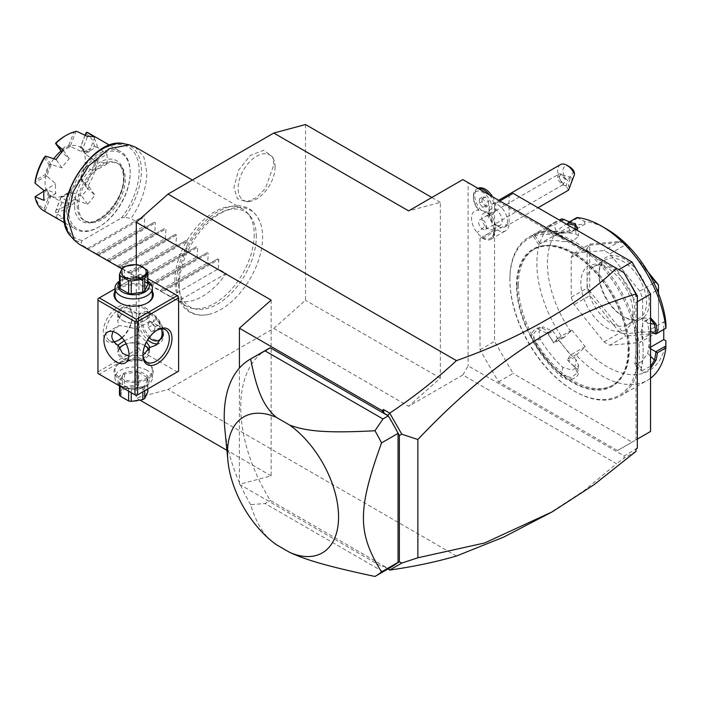 <?xml version="1.0" encoding="UTF-8"?>
<svg xmlns="http://www.w3.org/2000/svg" width="701" height="701" viewBox="0 0 701 701"><rect width="100%" height="100%" fill="white"/><g stroke="black" fill="none" stroke-linecap="round" stroke-linejoin="round"><path stroke-width="0.53" stroke-dasharray="3.5 2.63" d="M305.513 124.541L305.513 300.3L273.784 328.436L168.021 389.493L136.292 397.993L136.292 264.663M179.176 285.36A59.015 34.069 -60 0 1 214.664 217.231A59.015 34.069 -60 0 1 260.763 224.005A59.015 34.069 -60 0 1 262.63 237.175A59.015 34.069 -60 0 1 208.565 314.425A59.015 34.069 -60 0 1 179.176 285.36M273.986 164.516L272.671 157.024L263.76 150.251L250.301 155.447L238.55 170.194L233.915 187.649L237.446 198.725L246.805 201.827L256.338 197.682L265.32 188.578L273.986 164.516M637.332 448.254L624.232 455.965L468.11 365.834L462.826 374.991L616.529 463.729L583.802 490.884L546.298 515.27M462.826 374.991L408.622 406.282L440.351 378.146L440.351 202.387L408.622 210.896M273.784 328.436L408.622 406.282M456.456 556.016L168.021 389.493M624.232 455.965L623.89 458.288L616.529 463.729M636.009 296.383L636.009 293.184M624.232 272.785L468.11 182.654L468.11 365.834M617.502 270.428L498.516 201.73L494.555 204.026L494.555 231.496A16.824 9.718 60 0 1 491.068 239.199A16.824 9.718 60 0 1 482.656 238.366L481.333 237.604L480.01 238.366L480.01 349.808L498.516 381.861L617.502 450.55L636.009 439.869L636.009 302.481L617.502 270.428L618.817 269.657M473.403 197.612A13.091 7.553 -120 0 1 481.289 191.592A13.091 7.553 -120 0 1 491.506 204.929A13.091 7.553 -120 0 1 486.652 214.9A15.79 9.113 60 0 1 488.238 216.688A15.79 9.113 60 0 1 492.339 236.64A15.79 9.113 60 0 1 477.074 232.574A15.79 9.113 60 0 1 471.493 218.169A15.79 9.113 60 0 1 477.092 210.247A15.79 9.113 60 0 1 478.66 210.291A13.091 7.553 -120 0 1 473.403 197.612L473.403 196.087A14.958 8.631 60 0 1 476.496 189.235A14.958 8.631 60 0 1 478.406 188.595M636.009 449.017L636.009 448.561M636.009 449.166L636.009 451.356M271.138 300.089L271.138 475.848L239.409 484.347L382.185 566.776L384.008 566.303L388.266 568.546L374.956 576.459M239.409 484.347L239.409 368.078M266.678 349.703A125.26 72.317 -120 0 0 270.349 500.47L387.951 568.371L397.344 562.947M384.008 566.303L387.898 568.993M382.185 566.776L383.465 566.434M271.138 475.848L226.905 450.305M140.41 400.367L136.292 397.993M636.009 451.286L623.89 458.288M397.686 562.754L398.194 562.614M388.266 568.546A125.26 72.317 -120 0 0 391.938 566.662M382.974 571.604L265.057 503.52L270.349 500.47M276.343 544.677C265.241 537.772 256.671 524.444 250.625 504.676L265.057 503.52M250.625 504.676A125.26 72.317 60 0 1 224.837 428.959M397.344 431.982L387.951 415.719M99.279 374.229L97.956 373.467L97.956 298.67L138.938 275.002L138.938 348.274L140.261 350.57L177.274 371.942L136.292 395.601L99.279 374.229L140.261 350.57M147.841 278.621L140.261 274.24L138.938 275.002M462.826 179.596L468.11 182.654M440.351 202.387L431.851 197.48M440.351 378.146L305.513 300.3M97.956 371.942L138.938 348.274M121.904 337.584A20.566 11.873 120 0 0 132.331 315.459A20.566 11.873 120 0 0 117.786 307.064A20.566 11.873 120 0 0 103.249 332.248A20.566 11.873 120 0 0 117.786 340.642A20.566 11.873 120 0 0 118.469 340.239M122.079 337.777A18.699 10.795 120 0 0 132.331 316.983L132.331 315.459L132.331 316.983A18.699 10.795 120 0 0 128.458 308.422A18.699 10.795 120 0 0 114.053 313.435A18.699 10.795 120 0 0 105.886 332.248A18.699 10.795 120 0 0 109.759 340.809A18.699 10.795 120 0 0 113.974 341.65M114.955 288.856L140.261 274.24M114.955 291.397A19.628 11.33 180 0 1 147.534 286.832A19.628 11.33 180 0 1 152.345 291.397M147.534 363.162A19.628 11.33 0 0 0 119.775 363.162A19.628 11.33 0 0 0 119.775 379.188A19.628 11.33 0 0 0 147.534 379.188A19.628 11.33 0 0 0 147.534 363.162L146.868 362.776A18.699 10.795 0 0 0 120.432 362.776A18.699 10.795 0 0 0 114.955 370.408A18.699 10.795 0 0 0 120.432 378.041A18.699 10.795 0 0 0 140.805 380.38A18.699 10.795 0 0 0 152.345 370.408A18.699 10.795 0 0 0 146.868 362.776L147.534 363.162M143.022 355.556L136.16 355.302L128.958 356.204M124.314 340.721L138.509 334.272L138.509 314.285L136.765 313.224L123.306 310.815L117.759 320.813L118.522 325.825L122.412 325.737L136.16 328.839L136.958 350.185C137.116 355.573 136.853 357.282 136.16 355.302L136.704 356.336L125.348 362.899M148.901 349.519A15.895 9.174 180 0 1 149.541 352.095A15.895 9.174 180 0 1 139.736 360.568A15.895 9.174 180 0 1 122.412 358.579A15.895 9.174 180 0 1 117.759 352.095A15.895 9.174 180 0 1 119.24 348.222M138.509 334.272L146.544 341.93M144.862 345.611A14.958 8.631 0 0 0 144.231 345.225L144.87 345.593A15.895 9.174 180 0 0 122.412 345.602M119.415 348.677A14.958 8.631 0 0 0 123.078 357.44A14.958 8.631 0 0 0 140.034 359.14A14.958 8.631 0 0 0 148.542 350.5M144.87 345.593L144.231 345.225A14.958 8.631 0 0 0 126.145 343.858M118.522 345.812L117.768 345.286M107.586 332.134L118.635 325.755L112.87 331.538M144.888 307.441A15.895 9.174 180 0 1 149.541 313.934A15.895 9.174 180 0 1 144.888 320.418A15.895 9.174 180 0 1 122.412 320.418L122.412 320.418A15.895 9.174 180 0 1 117.759 313.934A15.895 9.174 180 0 1 127.573 305.452A15.895 9.174 180 0 1 144.888 307.441M136.16 328.839C143.442 325.238 147.832 322.697 149.339 321.233L149.541 319.262L144.888 312.769L138.509 314.285L141.961 312.287A17.762 10.252 -120 0 0 138.281 320.418A17.762 10.252 60 0 0 147.709 339.906M123.078 320.804L122.412 320.418L123.078 320.804A14.958 8.631 180 0 1 123.078 308.589A14.958 8.631 180 0 1 144.231 308.589A14.958 8.631 180 0 1 144.231 320.804A14.958 8.631 180 0 1 123.078 320.804M149.339 321.233L155.35 323.95L161.256 328.953M156.288 345.032L159.714 343.052A17.762 10.252 60 0 0 163.394 334.92A17.762 10.252 -120 0 0 150.838 313.172A17.762 10.252 -120 0 0 141.961 312.287M142.925 354.355A18.699 10.795 -60 0 1 142.908 353.619L142.908 355.144L142.908 353.619A18.699 10.795 -60 0 1 156.121 330.723A18.699 10.795 -60 0 1 156.77 330.364M159.714 343.052A17.762 10.252 60 0 1 158.435 343.604M163.333 333.904A14.958 8.631 -120 0 0 163.394 332.633A14.958 8.631 -120 0 0 152.818 314.311A14.958 8.631 -120 0 0 145.344 313.575A14.958 8.631 -120 0 0 142.242 320.418A14.958 8.631 -120 0 0 148.77 335.472A14.958 8.631 -120 0 0 160.301 339.477M163.394 334.92L163.394 332.633M145.344 313.575L144.02 314.337A14.958 8.631 60 0 0 140.919 321.181A14.958 8.631 -120 0 0 149.111 337.803M144.02 314.337A14.958 8.631 60 0 1 161.572 329.4M154.807 331.398L154.807 326.99L151.495 322.881L148.191 323.179L148.191 327.586L151.495 331.696L154.807 331.398L160.091 328.348L160.091 323.941L156.787 319.831L153.484 320.12L153.484 324.528L156.787 328.638L160.091 328.348M154.807 326.99L160.091 323.941M151.495 331.696L156.787 328.638M148.191 327.586L153.484 324.528M148.191 323.179L153.484 320.12M151.495 322.881L156.787 319.831M146.868 370.259A18.699 10.795 0 0 0 126.495 367.92A18.699 10.795 0 0 0 114.955 377.892A18.699 10.795 0 0 0 120.432 385.524L120.432 385.524A18.699 10.795 0 0 0 146.868 385.524A18.699 10.795 0 0 0 152.345 377.892A18.699 10.795 0 0 0 146.868 370.259M120.432 385.524L122.544 386.742A15.702 9.069 0 0 0 144.756 386.742A15.702 9.069 0 0 0 144.756 373.922A15.702 9.069 0 0 0 122.544 373.922A15.702 9.069 0 0 0 122.544 386.742L120.432 385.524M138.667 372.546A14.397 8.316 180 0 0 136.055 372.143L124.471 373.931A14.397 8.316 0 0 0 122.561 375.035L119.459 381.721A14.397 8.316 0 0 0 120.16 383.228L128.642 388.126A14.397 8.316 0 0 0 131.245 388.529L142.829 386.733A14.397 8.316 0 0 0 144.739 385.638L147.841 378.943A14.397 8.316 180 0 0 147.149 377.436L138.667 372.546L138.667 385.401L147.149 390.299A14.397 8.316 180 0 1 147.841 391.798M147.149 377.436L147.149 390.299M136.055 372.143L136.055 384.998A14.397 8.316 180 0 1 138.667 385.401M124.471 373.931L124.471 386.786L136.055 384.998M122.561 375.035L122.561 387.89A14.397 8.316 180 0 1 123.472 387.311A14.397 8.316 180 0 1 124.471 386.786M119.459 381.721L119.459 385.874M122.561 387.89L119.459 394.575M120.16 383.228L120.16 386.277M128.642 388.126L128.642 391.176M131.245 388.529L131.245 392.683M142.829 386.733L142.829 391.824M144.739 385.638L144.739 390.72M124.796 388.959A12.53 7.229 180 0 1 142.513 388.959A12.53 7.229 180 0 1 142.513 399.184A12.53 7.229 180 0 1 124.796 399.184A12.53 7.229 180 0 1 124.796 388.959M147.841 378.943L147.841 388.932M147.192 303.051A18.699 10.795 180 0 1 146.868 303.244A18.699 10.795 180 0 1 120.432 303.244L119.775 302.867L120.432 303.244A18.699 10.795 180 0 1 120.108 303.051M114.955 295.612A18.699 10.795 180 0 1 126.495 285.64A18.699 10.795 180 0 1 146.868 287.98A18.699 10.795 180 0 1 152.345 295.612M119.459 281.11A18.699 10.795 180 0 1 120.432 280.496A18.699 10.795 180 0 1 146.868 280.496L146.868 280.496A18.699 10.795 180 0 1 147.841 281.11M119.459 281.811A15.702 9.069 180 0 1 122.544 279.278A15.702 9.069 180 0 1 144.756 279.278L146.868 280.496L144.756 279.278A15.702 9.069 180 0 1 147.841 281.811M119.459 287.077L122.561 280.391A14.397 8.316 180 0 1 124.471 279.287L136.055 277.5A14.397 8.316 180 0 1 138.667 277.903L147.149 282.792A14.397 8.316 180 0 1 147.841 284.299M122.561 280.391L122.561 267.537M124.471 279.287L124.471 266.433M136.055 277.5L136.055 264.636M138.667 277.903L138.667 265.039M147.149 282.792L147.149 269.938M637.332 301.719L636.009 302.481M498.516 201.73L499.839 200.968M494.555 204.026L513.062 193.336M481.333 237.604L495.879 229.209L497.202 229.972A16.824 9.718 -120 0 0 505.614 230.804A16.824 9.718 -120 0 0 509.092 223.102L509.092 195.632M480.01 238.366L495.879 229.209M480.01 349.808L494.555 341.405L494.555 229.972M498.516 381.861L513.062 373.467L494.555 341.405M617.502 450.55L632.039 442.156L513.062 373.467M636.009 439.869L637.332 439.106M650.546 431.474L632.039 442.156M517.084 285.657A78.521 45.337 60 0 1 533.347 249.714A78.521 45.337 60 0 1 593.852 270.752A78.521 45.337 60 0 1 628.131 349.773A78.521 45.337 60 0 1 611.868 385.716A78.521 45.337 60 0 1 551.354 364.678A78.521 45.337 60 0 1 517.084 285.657M518.346 284.93A78.521 45.337 60 0 1 534.609 248.978A78.521 45.337 60 0 1 595.123 270.016A78.521 45.337 60 0 1 629.393 349.037A78.521 45.337 60 0 1 613.13 384.989A78.521 45.337 60 0 1 552.625 363.95A78.521 45.337 60 0 1 518.346 284.93M637.857 353.926A90.49 52.242 60 0 1 573.874 390.869A90.49 52.242 60 0 1 509.89 280.041A90.49 52.242 60 0 1 573.874 243.098A90.49 52.242 60 0 1 637.857 353.926M509.89 279.129A91.612 52.89 60 0 1 528.861 237.192A91.612 52.89 60 0 1 599.451 261.736A91.612 52.89 60 0 1 639.443 353.926A91.612 52.89 60 0 1 620.473 395.863A91.612 52.89 60 0 1 574.662 391.324A91.612 52.89 60 0 1 509.89 279.129L509.89 280.041M650.546 368.402L643.684 372.695L640.959 370.356L641.205 368.849A91.612 52.89 -120 0 0 643.141 351.788A91.612 52.89 -120 0 0 641.205 332.484L641.222 331.801A90.49 52.242 60 0 1 643.141 350.868A90.49 52.242 60 0 1 641.222 367.727L634.475 360.989L634.791 364.099L641.468 361.839L647.698 353.357A80.387 46.415 60 0 0 649.222 339.118L649.222 330.267L650.546 331.03M562.114 337.4L553.65 342.29A91.612 52.89 60 0 1 548.121 333.571C541.961 321.365 526.249 330.311 533.312 342.114L540.156 339.17A80.387 46.415 60 0 0 562.85 367.394L572.41 370.207L578.614 365.501L576.064 359.762A80.387 46.415 60 0 1 563.955 346.732L557.321 338.478L571.858 330.075L564.174 337.295L562.114 337.4A91.612 52.89 60 0 1 536.861 263.558A91.612 52.89 60 0 1 555.832 221.621A91.612 52.89 60 0 1 559.17 219.956M533.312 342.114A91.612 52.89 -120 0 0 560.59 376.051C569.65 384.306 585.239 375.21 575.398 367.499A91.612 52.89 60 0 1 568.485 360.743L576.949 355.854L577.458 353.812L584.064 348.125A84.129 48.571 60 0 0 665.915 340.817M650.546 378.233A91.612 52.89 60 0 1 647.435 380.292A91.612 52.89 60 0 1 576.949 355.854M650.546 347.205L649.222 347.968L650.546 348.739M649.222 347.968L649.222 339.118A80.387 46.415 60 0 0 647.698 323.108L642.896 317.746L636.21 321.505L634.475 330.741A80.387 46.415 60 0 1 634.475 360.989M641.205 368.849L641.52 370.82L634.791 364.099M650.546 366.386L641.52 370.82M576.126 229.744L560.59 232.197A91.612 52.89 -120 0 0 533.312 234.633L548.121 226.09A91.612 52.89 60 0 1 553.65 223.759L559.705 220.263M641.205 332.484L643.071 321.969L650.546 317.816M576.949 217.547L584.064 221.288A84.129 48.571 60 0 1 606.926 229.209M577.458 218.116L567.311 223.978M560.59 232.197L561.597 232.75A90.49 52.242 -120 0 0 534.661 235.15L533.207 236.071L531.682 235.729M576.66 229.332L561.597 232.75L562.85 241.635L573.173 240.96L578.658 236.097L576.064 234.003A80.387 46.415 60 0 0 563.955 233.047L557.321 233.635L554.027 225.161L561.107 221.078M533.312 234.633L534.661 235.15L547.875 227.518A90.49 52.242 60 0 1 553.895 225.056L553.65 223.759M548.121 226.09L547.875 227.518L553.378 236.027L540.156 243.659A80.387 46.415 60 0 1 562.85 241.635M570.789 331.608A84.129 48.571 60 0 1 570.789 222.471L571.858 225.24L557.321 233.635M569.492 221.849L570.789 222.471M571.858 330.075L585.142 346.601L584.064 348.125M663.768 329.461L663.768 321.864L649.222 330.267M665.915 323.108L663.768 321.864M584.064 221.288L585.142 224.057L571.858 225.24M571.227 257.337A56.089 32.386 60 0 1 574.101 253.245L604.043 250.564A56.089 32.386 60 0 1 609.8 253.885L639.741 291.134A56.089 32.386 60 0 1 642.615 298.547L642.615 338.469A56.089 32.386 60 0 1 639.741 342.561L655.601 333.404L658.432 330.741L624.162 333.807A56.089 32.386 60 0 1 624.056 333.746L589.786 291.117A56.089 32.386 60 0 1 589.734 290.985L589.734 245.289L587.096 248.172L571.227 257.337L571.227 297.259L587.096 288.102L587.096 248.172M571.227 297.259A56.089 32.386 60 0 0 574.101 304.672L604.043 341.913A56.089 32.386 60 0 0 609.8 345.234L639.741 342.561M540.156 339.17L538.929 331.783L543.065 326.762L553.378 331.538A80.387 46.415 60 0 0 563.955 346.732L570.596 354.995L567.311 359.674L577.458 353.812M585.142 346.601L570.596 354.995M557.321 338.478L553.895 343.104A90.49 52.242 60 0 1 547.875 333.685L537.597 328.9L533.443 333.93L534.661 341.317A90.49 52.242 -120 0 0 561.597 374.842L571.166 377.611L577.37 372.914L574.82 367.201A90.49 52.242 60 0 1 567.354 359.841L568.485 360.743M564.174 337.295L554.027 343.148M553.895 343.104L553.65 342.29M548.121 333.571L553.378 331.538M560.59 376.051L561.597 374.842L562.85 367.394M575.398 367.499L574.82 367.201L576.064 359.762M585.142 224.057L570.596 232.452L567.652 224.855M570.596 232.452L563.955 233.047A80.387 46.415 60 0 0 553.378 236.027M658.476 284.974L658.476 330.67A56.089 32.386 60 0 1 658.432 330.741M658.476 330.67L658.476 329.312L642.615 338.469M642.615 298.547L657.17 290.144M658.476 293.404L658.476 329.312M639.741 291.134L653.928 282.941M609.8 253.885L625.66 244.728L649.249 274.073M625.66 244.728L624.162 242.213A56.089 32.386 -120 0 0 624.056 242.16L619.912 241.407L604.043 250.564M574.101 253.245L589.97 244.079L619.912 241.407M589.97 244.079L589.786 245.219A56.089 32.386 -120 0 0 589.734 245.289M587.096 288.102L589.734 290.985M589.786 291.117L589.97 295.507L574.101 304.672M604.043 341.913L619.912 332.756L589.97 295.507M619.912 332.756L624.056 333.746M624.162 333.807L625.66 336.077L609.8 345.234M655.601 333.404L625.66 336.077M624.162 242.213L647.864 271.708M589.786 245.219L624.056 242.16M598.987 273.478A35.523 20.504 -120 0 0 624.109 316.983A35.523 20.504 -120 0 0 649.222 302.481A35.523 20.504 -120 0 0 624.109 258.976A35.523 20.504 -120 0 0 598.987 273.478L598.987 275.002A33.648 19.426 -120 0 0 622.786 316.221A33.648 19.426 -120 0 0 639.61 317.886A33.648 19.426 -120 0 0 646.585 302.481A33.648 19.426 -120 0 0 631.89 268.614A33.648 19.426 -120 0 0 605.962 259.598A33.648 19.426 -120 0 0 598.987 275.002M627.71 324.756A33.648 19.426 60 0 0 633.117 318.254A33.648 19.426 60 0 0 634.685 309.351A33.648 19.426 -120 0 0 602.396 265.039A33.648 19.426 -120 0 0 594.062 266.468A33.648 19.426 -120 0 0 587.096 281.872A33.648 19.426 60 0 0 601.782 315.739A33.648 19.426 60 0 0 627.71 324.756L639.61 317.886M633.012 312.961A36.89 21.302 60 0 1 631.294 322.723A36.89 21.302 60 0 1 602.194 324.791A36.89 21.302 60 0 1 580.84 282.845A36.89 21.302 60 0 1 597.611 264.391A36.89 21.302 60 0 1 633.012 312.961M634.475 330.741L641.222 331.801L642.913 322.565L649.608 318.797L650.546 319.043M485.127 226.002A9.35 5.398 -120 0 1 483.76 213.2A9.35 5.398 -120 0 1 491.734 216.591A9.35 5.398 60 0 1 493.101 229.393A9.35 5.398 60 0 1 485.127 226.002A16.824 3.558 -38.8 0 1 477.074 232.574M492.339 236.64A16.824 16.824 0 0 0 482.638 210.694A13.845 7.991 60 0 0 481.359 210.484L479.098 210.212A14.958 8.631 60 0 1 473.403 196.087M482.638 210.694A13.845 7.991 60 0 1 489.245 215.041L488.86 215.847L486.652 214.9M493.101 229.393L500.234 225.275A9.35 5.398 60 0 0 498.867 212.482A9.35 5.398 -120 0 0 490.884 209.082A9.35 5.398 -120 0 0 488.947 213.367A9.35 5.398 -120 0 0 492.251 221.884A9.35 5.398 60 0 0 495.563 224.811L498.201 226.344A13.091 7.553 60 0 1 493.574 222.235A13.091 7.553 -120 0 1 488.947 210.309A13.091 7.553 -120 0 1 491.664 204.324L498.656 200.284M500.234 225.275A9.35 5.398 60 0 1 495.563 224.811M491.664 204.324A13.091 7.553 -120 0 1 502.827 209.073A13.091 7.553 60 0 1 504.746 226.984A13.091 7.553 60 0 1 498.201 226.344M560.406 164.63A13.091 7.553 -120 0 0 562.316 182.549A13.091 7.553 -120 0 0 566.198 186.186L567.495 180.472A9.35 5.398 60 0 1 563.069 169.449A9.35 5.398 60 0 1 569.589 166.803M573.97 171.254L567.495 180.472M568.52 190.173L566.198 186.186M569.922 185.914A4.67 1.209 105 0 1 569.028 186.562A4.67 1.209 105 0 1 568.756 183.119A4.67 1.209 105 0 1 570.544 178.185A4.67 1.209 105 0 1 571.446 177.537A4.67 1.209 105 0 1 571.718 180.981A4.67 1.209 105 0 1 569.922 185.914M558.855 174.163A5.608 3.242 -120 0 1 563.639 176.196A5.608 3.242 60 0 1 565.348 179.465L563.516 184.205L562.509 184.819L562.246 183.881A5.608 3.242 60 0 1 559.678 181.839A5.608 3.242 -120 0 1 558.855 174.163L479.852 219.772A5.608 3.242 -120 0 0 480.676 227.448A5.608 3.242 -120 0 0 485.46 229.49A5.608 3.242 -120 0 0 484.636 221.814A5.608 3.242 -120 0 0 479.852 219.772M565.348 179.465L560.949 174.724A4.67 1.209 -75 0 0 560.327 175.066A4.67 1.209 -75 0 0 560.081 175.381A4.67 1.209 105 0 0 559.109 177.353L562.246 183.881M571.446 177.537L560.949 174.724L560.327 175.066M559.109 177.353L560.143 175.268M489.552 195.027A14.958 8.631 60 0 1 491.454 215.146A14.958 8.631 60 0 1 488.86 215.847M481.359 210.484A14.958 8.631 60 0 1 477.819 188.473A14.958 8.631 60 0 1 478.012 188.367M492.584 196.779A14.958 8.631 60 0 1 492.777 214.383A14.958 8.631 60 0 1 489.245 215.041M488.606 201.134L488.606 205.542L485.302 205.831L481.999 201.722L481.999 197.314L485.302 197.025L488.606 201.134L485.959 202.659L485.959 207.067L482.656 207.365L479.353 203.246L479.353 198.839L482.656 198.549L485.959 202.659M488.606 205.542L485.959 207.067M485.302 197.025L482.656 198.549M481.999 197.314L479.353 198.839M481.999 201.722L479.353 203.246M485.302 205.831L482.656 207.365M256.312 236.807A55.002 31.755 120 0 0 249.635 215.496A55.002 31.755 120 0 0 206.024 222.9A55.002 31.755 120 0 0 178.527 281.714A55.002 31.755 120 0 0 195.632 309.036A55.002 31.755 120 0 0 235.659 288.4A55.002 31.755 120 0 0 256.312 236.807M254.218 234.704A56.089 32.386 -60 0 1 233.153 287.314A56.089 32.386 -60 0 1 192.337 308.361A56.089 32.386 -60 0 1 186.51 306.179A56.089 32.386 -60 0 1 174.899 280.505A56.089 32.386 -60 0 1 199.382 224.057A56.089 32.386 -60 0 1 242.599 209.029A56.089 32.386 -60 0 1 247.409 212.981A56.089 32.386 -60 0 1 254.218 234.704M135.249 147.052L143.854 156.954L146.868 172.735C146.562 187.991 141.269 203.255 131.008 218.528L124.725 217.179A54.459 31.44 120 0 0 124.48 143.854M226.195 273.478L178.597 300.957A56.089 32.386 -60 0 0 226.195 273.478L218.265 268.904L218.826 259.484L217.704 258.835L209.266 263.707L207.689 262.796L208.25 253.376L207.128 252.728L198.69 257.6L197.112 256.689L197.673 247.269L196.552 246.629L188.113 251.493L186.536 250.581L187.097 241.17L185.975 240.522L177.537 245.394L175.96 244.483L176.521 235.063L175.399 234.414L166.961 239.286L165.383 238.375L165.944 228.955L164.823 228.307L156.384 233.179L154.807 232.268L155.368 222.848L154.246 222.199L145.808 227.071L144.231 226.16L144.792 216.74L143.67 216.092L87.643 248.443L83.419 246.007L81.088 242.371L82.446 240.461L121.404 217.967L124.725 217.179M83.419 246.007L79.169 244.202M135.232 220.964L131.008 218.528M87.643 248.443L87.082 248.767M97.658 254.875L154.246 222.199L97.658 254.875L98.219 254.551L96.642 253.639L88.203 249.416L144.792 216.74M108.234 260.982L164.823 228.307L108.234 260.982L108.795 260.658L107.218 259.747L98.78 255.523L155.368 222.848M118.811 267.081L175.399 234.414L118.811 267.081L119.372 266.757L117.794 265.845L109.356 261.631L165.944 228.955M177.537 245.394L129.387 273.188L129.948 272.864L128.371 271.953L119.932 267.729L176.521 235.063M121.764 268.79L129.387 273.188L185.975 240.522L129.387 273.188L138.947 278.06L186.536 250.581M138.947 278.06L140.524 278.972L139.963 279.296L130.509 273.837L187.097 241.17M188.113 251.493L139.963 279.296L141.085 279.944L149.523 284.168L197.112 256.689M149.523 284.168L151.101 285.079L150.54 285.403L141.085 279.944L197.673 247.269M198.69 257.6L150.54 285.403L151.661 286.052L160.091 290.275L207.689 262.796M160.091 290.275L161.677 291.187L161.116 291.511L151.661 286.052L208.25 253.376M209.266 263.707L161.116 291.511L162.238 292.159L170.667 296.383L218.265 268.904M186.51 306.179L162.238 292.159L218.826 259.484M178.597 300.957L170.667 296.383M96.642 253.639L144.231 226.16M98.219 254.551L145.808 227.071M107.218 259.747L154.807 232.268M108.795 260.658L156.384 233.179M117.794 265.845L165.383 238.375M119.372 266.757L166.961 239.286M128.371 271.953L175.96 244.483M196.552 246.629L139.963 279.296L196.552 246.629M207.128 252.728L150.54 285.403L207.128 252.728M217.704 258.835L161.116 291.511L217.704 258.835M78.53 206.085A33.087 19.102 120 0 0 85.382 221.236A33.087 19.102 120 0 0 110.881 212.368A33.087 19.102 120 0 0 125.321 179.07A33.087 19.102 120 0 0 118.469 163.92A33.087 19.102 120 0 0 92.97 172.779A33.087 19.102 120 0 0 78.53 206.085M130.211 173.191L130.211 173.191A43.751 25.262 120 0 0 99.279 155.333A43.751 25.262 120 0 0 68.347 208.907A43.751 25.262 120 0 0 99.279 226.765A43.751 25.262 120 0 0 130.211 173.191L130.211 172.271A44.873 25.902 120 0 0 120.922 151.731A44.873 25.902 120 0 0 86.346 163.754A44.873 25.902 120 0 0 66.761 208.907A44.873 25.902 120 0 0 76.05 229.446A44.873 25.902 120 0 0 98.49 227.229A44.873 25.902 120 0 0 130.211 172.271L130.211 173.191M43.795 210.826A44.873 25.902 120 0 0 45.556 211.693L56.098 217.503A44.873 25.902 120 0 0 63.432 218.16L55.721 212.605A44.873 25.902 120 0 0 76.742 200.468L87.537 204.236A44.873 25.902 120 0 0 94.872 195.115L86.898 187.833A44.873 25.902 -60 0 0 97.413 160.739L106.929 164.043A44.873 25.902 120 0 0 107.209 158.996A44.873 25.902 120 0 0 106.929 154.264L95.126 161.081L85.452 154.097A28.417 16.403 120 0 0 85.005 152.853A28.417 16.403 120 0 0 80.922 147.657L88.974 152.327A28.417 16.403 120 0 0 81.64 151.67L70.757 146.746A28.417 16.403 120 0 0 66.227 148.761A28.417 16.403 120 0 0 61.697 151.977L69.329 158.776A28.417 16.403 120 0 0 61.995 167.898L51.541 164.612A28.417 16.403 120 0 0 47.011 176.293L55.843 183.758A28.417 16.403 120 0 0 55.843 193.537L47.011 189.84A28.417 16.403 120 0 0 51.541 196.28L61.995 202.3A28.417 16.403 120 0 0 69.329 202.948L61.697 197.191A28.417 16.403 120 0 0 66.227 195.167A28.417 16.403 120 0 0 70.757 191.96L81.64 195.842A28.417 16.403 120 0 0 88.974 186.72L80.922 179.316A28.417 16.403 120 0 0 85.452 167.644L95.126 170.86A28.417 16.403 120 0 0 95.126 161.081M106.929 164.043L95.126 170.86M53.819 158.768A28.417 16.403 -60 0 0 50.963 195.965A28.417 16.403 -60 0 0 65.175 194.563A28.417 16.403 120 0 0 83.734 169.519A28.417 16.403 120 0 0 79.379 146.746A28.417 16.403 120 0 0 65.175 148.156A28.417 16.403 -60 0 0 60.934 151.127M87.537 204.236L81.64 195.842M88.974 186.72L94.872 195.115M70.757 191.96L76.742 200.468M61.697 197.191L61.031 197.104A29.495 17.034 120 0 0 68.786 192.635L73.745 199.697A42.998 24.824 -60 0 1 56.071 209.897L61.031 197.104M70.284 191.96L68.786 192.635M51.541 196.28L50.77 196.341L45.223 210.642L45.556 211.693M56.098 217.503L61.995 202.3M47.011 189.84L45.223 190.532A29.495 17.034 120 0 0 49.096 196.043L44.137 208.837A42.998 24.824 -60 0 1 35.295 196.262L45.223 190.532M50.77 196.341L49.096 196.043M55.843 193.537L44.04 200.355M43.988 191.066L46.17 189.805M44.04 190.576L55.843 183.758M47.011 176.293L46.17 176.039L35.076 182.444M51.541 164.612L49.096 164.63A29.495 17.034 120 0 0 45.223 174.61L35.295 180.341M46.17 176.039L45.223 174.61M61.995 167.898L56.098 159.504M45.223 156.305L50.77 164.192M63.432 150.382L69.329 158.776M70.757 146.746L68.786 145.3A29.495 17.034 120 0 0 61.031 149.777L56.071 142.715M61.092 151.355L61.031 149.777M81.64 151.67L87.537 136.458M76.742 131.332L75.831 131.744L70.284 146.045M94.872 137.116L88.974 152.327M85.136 135.311L80.606 146.965L80.922 147.657M85.452 154.097L84.593 151.88A29.495 17.034 120 0 0 84.392 151.363A29.495 17.034 120 0 0 80.72 146.369L85.031 135.258M80.606 146.965L80.72 146.369M85.207 153.501L96.3 147.096L97.413 147.192L106.929 154.264M97.413 147.192A44.873 25.902 120 0 0 88.668 133.111M44.137 157.567L49.096 164.63M75.831 131.744L73.745 132.507L68.786 145.3M64.913 136.099A42.998 24.824 -60 0 1 73.745 132.507M96.3 147.096L94.521 146.15L84.593 151.88M85.688 133.576A42.998 24.824 -60 0 1 94.521 146.15M44.137 208.837L45.223 210.642M69.329 202.948L63.432 218.16M61.092 197.27L55.545 211.562L55.721 212.605M55.545 211.562L56.071 209.897M73.745 199.697L75.831 199.855M80.922 179.316L86.898 187.833M85.452 167.644L85.207 167.267L96.3 160.862L97.413 160.739M86.162 187.009L85.688 184.845L80.72 177.782L80.606 179.114M94.521 162.062A42.998 24.824 -60 0 1 85.688 184.845M85.207 167.267L96.3 160.862M80.72 177.782A29.495 17.034 120 0 0 84.593 167.793M275.107 166.926A26.174 15.115 -60 0 1 249.994 201.389A26.174 15.115 -60 0 1 238.086 188.297A26.174 15.115 -60 0 1 253.236 158.54A26.174 15.115 -60 0 1 273.889 160.003A26.174 15.115 -60 0 1 275.107 166.926M494.555 231.496L509.092 223.102M482.656 238.366L497.202 229.972M628.604 350.106A79.266 45.767 -120 0 0 572.551 253.026A79.266 45.767 -120 0 0 516.497 285.386A79.266 45.767 -120 0 0 572.551 382.474A79.266 45.767 -120 0 0 628.604 350.106M650.546 356.204L647.698 353.357M647.698 323.108L650.546 323.555M575.416 229.332L576.064 234.003M540.156 243.659L534.661 235.15M71.011 236.465A54.459 31.44 120 0 0 81.088 242.371M121.404 217.967A52.654 30.397 120 0 0 130.228 148.305A52.654 30.397 120 0 0 73.623 180.989A52.654 30.397 120 0 0 82.446 240.461M123.998 178.299A33.087 19.102 -60 0 1 109.558 211.606A33.087 19.102 -60 0 1 84.059 220.473A33.087 19.102 -60 0 1 77.206 205.323A33.087 19.102 -60 0 1 91.647 172.017A33.087 19.102 -60 0 1 117.146 163.158A33.087 19.102 -60 0 1 123.998 178.299M74.56 205.323A34.962 20.189 -60 0 1 99.279 162.501A34.962 20.189 -60 0 1 123.998 176.775A34.962 20.189 -60 0 1 99.279 219.597A34.962 20.189 -60 0 1 74.56 205.323M149.541 346.767L149.541 352.095M117.759 345.216L117.759 352.095M118.066 345.602L109.759 340.809M119.109 339.88L117.786 340.642M136.765 313.224L128.458 308.422M149.541 313.934L149.541 319.262M144.231 320.804L144.888 320.418M117.759 313.934L117.759 320.813M165.471 329.794L155.35 323.95M156.121 330.723L157.445 329.961M146.781 362.18L136.66 356.336M152.818 314.311L150.838 313.172M120.432 362.776L119.775 363.162M114.955 377.892L114.955 370.408M152.345 377.892L152.345 370.408M144.756 386.742L146.868 385.524M146.868 303.244L147.534 302.867M122.544 279.278L120.432 280.496M491.068 239.199L505.614 230.804M533.347 249.714L534.609 248.978M573.874 390.869L574.662 391.324M620.473 395.863L647.435 380.292M640.959 370.356L641.029 368.998M643.141 350.868L643.141 351.788M528.861 237.192L532.637 235.01M547.297 226.546L555.832 221.621M577.125 228.92L576.292 229.735M578.614 365.501L577.37 372.914M537.597 328.9L543.065 326.762M577.414 227.238L578.658 236.097M538.675 244.544L533.189 236.062M539.174 244.185L551.976 236.798M622.786 316.221L624.109 316.983M594.062 266.468L605.962 259.598M633.117 318.254L631.294 322.723M602.396 265.039L597.611 264.391M642.896 317.746L649.608 318.797M611.868 385.716L613.13 384.989M478.932 210.186A16.824 16.824 0 0 0 477.092 210.247M483.76 213.2L490.884 209.082M488.947 213.367L488.947 210.309M504.746 226.984L538.044 207.759M562.509 184.819L569.028 186.562M562.982 184.731L485.46 229.49M491.454 215.146L492.777 214.383M476.496 189.235L477.819 188.473M208.565 314.425C201.546 315.958 195.281 315.178 189.769 312.068C184.214 309.272 176.871 301.018 176.512 283.476C175.995 257.486 196.306 222.927 219.08 211.08C236.325 201.739 253.447 204 260.763 224.005M195.632 309.036L192.337 308.361M249.635 215.496L247.409 212.981M242.599 209.029L192.381 180.034M118.469 163.92L117.146 163.158C121.168 165.471 123.271 170.264 123.455 177.537C124.813 200.39 95.722 229.867 84.059 220.473L85.382 221.236M99.279 226.765L98.49 227.229M64.869 222.988L76.05 229.446M84.208 149.532L79.379 146.746M50.963 195.965L55.791 198.76M85.005 152.853L84.392 151.363M109.733 145.273L120.922 151.731M249.994 201.389L246.805 201.827M273.889 160.003L272.671 157.024"/><path stroke-width="1.05" d="M136.292 264.663L136.292 222.235L168.021 194.098L273.784 133.041L305.513 124.541L431.851 197.48M636.009 293.789L637.332 295.62L637.332 448.254L636.009 449.017L636.009 451.356L593.957 484.768L552.292 511.809L503.8 537.045L456.456 556.016C436.153 561.939 413.914 566.618 389.738 570.062L388.205 568.818M636.009 293.57L623.89 272.593L636.009 294.043C561.536 315.949 488.825 364.432 417.875 439.501L417.875 557.768L401.787 563.069L389.73 570.027M637.332 295.62L636.009 296.383L636.009 294.043M552.292 511.809L484.584 542.995L417.875 557.768M417.875 439.501L401.787 434.199L389.738 413.143L383.465 409.515L382.185 410.646L384.008 413.231L383.465 409.515M623.89 272.593L616.529 268.334C575.942 306.486 522.587 337.242 456.456 360.629C436.153 379.46 413.914 396.959 389.738 413.143M398.045 433.376L381.537 442.909A125.26 72.317 -120 0 0 374.956 430.756C326.026 433.314 306.39 431.246 289.732 425.113L276.343 417.384A78.521 45.337 -120 0 0 227.895 460.601A78.521 45.337 -120 0 0 276.343 544.677L289.732 552.406C306.363 560.003 326.088 566.014 374.956 576.459A125.26 72.317 -120 0 0 375.421 576.196L391.938 566.662A125.26 72.317 -120 0 0 397.344 562.947A125.26 72.317 -120 0 0 398.045 562.368L398.045 433.376A125.26 72.317 -120 0 0 397.344 431.982A125.26 72.317 -120 0 0 388.266 415.895L387.776 415.404L389.73 413.318M387.776 415.404L384.008 413.231M239.409 368.078L239.409 328.217L382.185 410.646M387.951 415.719L270.349 347.819A125.26 72.317 -120 0 0 266.678 349.703L250.161 359.236A125.26 72.317 60 0 1 250.625 358.973L265.057 350.868L382.974 418.953L388.266 415.895M387.898 568.993L389.738 570.062M226.905 450.305L140.41 400.367M398.045 562.544L399.368 561.781L401.787 563.069M397.344 562.947L398.045 562.658M398.045 433.087L397.344 431.982M401.787 434.199L399.368 435.496L398.045 433.2M399.368 435.496L399.368 561.781M398.045 562.368L381.537 571.902A125.26 72.317 -120 0 1 375.421 576.196M227.895 460.601L224.837 428.959A125.26 72.317 60 0 1 250.161 359.236M270.349 347.819L265.057 350.868M374.956 430.756L382.974 418.953M276.343 417.384C264.452 407.053 257.451 393.69 250.625 358.973M381.537 442.909C357.387 509.829 357.387 532.865 381.537 571.902M289.732 552.406A78.521 45.337 -120 0 0 338.557 516.952A78.521 45.337 -120 0 0 289.732 425.113M397.686 432.578L398.194 433.122M239.409 328.217L271.138 300.089L136.292 222.235M177.274 371.942L178.597 371.171L178.597 297.899L177.274 295.612L147.841 278.621M168.021 194.098L456.456 360.629M273.784 133.041L408.622 210.896L462.826 179.596L616.529 268.334M118.469 340.239A20.566 11.873 120 0 0 121.904 337.584M177.274 295.612L136.292 319.27L99.279 297.899L114.955 288.856M99.279 297.899L97.956 298.67L97.956 373.467L134.978 394.838L134.978 321.566L97.956 300.194M152.345 291.397A19.628 11.33 180 0 1 147.534 302.867A19.628 11.33 180 0 1 119.775 302.867L119.775 302.867A19.628 11.33 180 0 1 114.955 291.397M136.292 319.27L136.292 320.795L137.615 321.566L178.597 297.899M137.615 321.566L137.615 394.838L178.597 371.171M171.99 338.355A20.566 11.873 -60 0 1 157.445 363.539A20.566 11.873 -60 0 1 142.908 355.144L142.908 355.144A20.566 11.873 -60 0 1 157.445 329.961A20.566 11.873 -60 0 1 171.99 338.355M137.615 394.838L136.292 395.601L134.978 394.838M134.978 321.566L136.292 320.795M129.028 354.767A17.762 10.252 60 0 1 125.348 362.899A17.762 10.252 60 0 1 111.661 358.141A17.762 10.252 60 0 1 103.906 340.265A17.762 10.252 60 0 1 107.586 332.134A17.762 10.252 60 0 1 121.273 336.892A17.762 10.252 60 0 1 129.028 354.767M128.958 356.204L122.412 353.26L118.522 345.812C113.877 342.456 111.652 339.082 111.836 335.683L112.87 331.538M144.87 345.593L144.888 345.602A15.895 9.174 180 0 1 148.901 349.519M146.544 341.93L149.541 346.767L149.339 347.696L143.022 355.556M148.542 350.5A14.958 8.631 0 0 0 144.862 345.611M126.145 343.858A14.958 8.631 0 0 0 123.078 345.225A14.958 8.631 0 0 0 119.415 348.677M119.24 348.222A15.895 9.174 180 0 1 122.412 345.602L123.078 345.225M117.768 345.286L124.314 340.721M113.974 341.65A18.699 10.795 120 0 0 119.109 339.88A18.699 10.795 120 0 0 122.079 337.777M161.256 328.953L163.394 334.92L156.288 345.032L149.339 347.696M156.77 330.364A18.699 10.795 -60 0 1 165.471 329.794A18.699 10.795 -60 0 1 169.344 338.355A18.699 10.795 -60 0 1 161.186 357.168A18.699 10.795 -60 0 1 146.781 362.18A18.699 10.795 -60 0 1 142.925 354.355M158.435 343.604A17.762 10.252 60 0 1 147.709 339.906M149.111 337.803A14.958 8.631 -120 0 0 158.978 340.239L160.301 339.477A14.958 8.631 -120 0 0 163.333 333.904M158.978 340.239A14.958 8.631 -120 0 0 162.071 333.396A14.958 8.631 60 0 0 161.572 329.4M119.459 385.874L119.459 394.575A14.397 8.316 180 0 0 120.16 396.083L128.642 400.981L128.642 391.176M120.16 386.277L120.16 396.083M131.245 392.683L131.245 401.384A14.397 8.316 180 0 1 128.642 400.981M142.829 391.824L142.829 399.596L131.245 401.384M144.739 390.72L144.739 398.492A14.397 8.316 180 0 1 143.828 399.071A14.397 8.316 180 0 1 142.829 399.596M144.739 398.492L147.841 391.798L147.841 388.932M120.108 303.051A18.699 10.795 180 0 1 114.955 295.612L114.955 288.129A18.699 10.795 180 0 1 119.459 281.11M147.841 281.11A18.699 10.795 180 0 1 152.345 288.129A18.699 10.795 180 0 1 140.805 298.109A18.699 10.795 180 0 1 120.432 295.769A18.699 10.795 180 0 1 114.955 288.129M152.345 288.129L152.345 295.612A18.699 10.795 180 0 1 147.192 303.051M147.841 281.811A15.702 9.069 180 0 1 142.697 293.106A15.702 9.069 180 0 1 122.544 292.098A15.702 9.069 180 0 1 119.459 281.811M131.245 293.885A14.397 8.316 0 0 1 128.642 293.482L120.16 288.584L120.16 275.73L128.642 280.628A14.397 8.316 0 0 0 131.245 281.031L142.829 279.235A14.397 8.316 0 0 0 143.828 278.709A14.397 8.316 0 0 0 144.739 278.131L144.739 290.994A14.397 8.316 180 0 1 142.829 292.089L131.245 293.885L131.245 281.031M120.16 288.584A14.397 8.316 0 0 1 119.459 287.077L119.459 274.222L122.561 267.537A14.397 8.316 0 0 1 123.472 266.958A14.397 8.316 0 0 1 124.471 266.433L136.055 264.636A14.397 8.316 0 0 1 138.667 265.039L147.149 269.938A14.397 8.316 0 0 1 147.841 271.445L147.841 284.299L144.739 290.994M128.642 293.482L128.642 280.628M119.459 274.222A14.397 8.316 0 0 0 120.16 275.73M147.841 271.445L144.739 278.131M142.829 292.089L142.829 279.235M124.796 266.836A12.53 7.229 0 0 0 124.796 277.061A12.53 7.229 0 0 0 142.513 277.061A12.53 7.229 0 0 0 142.513 266.836A12.53 7.229 0 0 0 124.796 266.836M618.817 269.657L632.039 262.025L650.546 294.087L637.332 301.719M499.839 200.968L513.062 193.336L632.039 262.025M637.332 439.106L650.546 431.474L650.546 294.087M650.546 347.205L663.768 339.573L665.915 340.817L665.845 347.915L657.38 352.805A91.612 52.89 60 0 1 656.005 360.305L650.546 368.402M665.845 347.915A91.612 52.89 60 0 1 650.546 378.233M665.95 345.908L655.803 351.771L657.38 352.805M650.546 348.739L655.803 351.771M655.891 351.937A90.49 52.242 60 0 1 654.445 360.095L650.546 366.386M656.005 360.305L654.445 360.095L650.546 356.204M650.546 317.816L656.005 323.932A91.612 52.89 60 0 1 657.38 333.019L665.95 328.199L665.915 323.108A84.129 48.571 60 0 0 606.926 229.209L601.633 226.16A91.612 52.89 60 0 1 665.845 328.138M567.652 224.855L567.311 223.978L568.485 222.436L576.949 217.547A91.612 52.89 60 0 1 601.633 226.16M568.485 222.436A91.612 52.89 60 0 1 575.398 223.654L577.125 228.92L576.126 229.744M559.705 220.263L562.114 218.878L569.492 221.849M559.17 219.956A91.612 52.89 60 0 1 562.114 218.878M656.005 323.932L654.445 324.169A90.49 52.242 60 0 1 655.891 333.991L657.38 333.019M650.546 331.03L655.891 333.991M655.803 334.062L665.95 328.199M567.354 223.856A90.49 52.242 60 0 1 574.82 225.117L577.414 227.238L576.66 229.332M575.398 223.654L574.82 225.117L575.416 229.332M561.107 221.078L564.174 219.299M663.768 339.573L663.768 329.461M657.17 290.144L658.476 289.39L658.476 293.404M658.476 289.39L658.476 284.974A56.089 32.386 -120 0 0 658.432 284.851L655.601 281.977L653.928 282.941M649.249 274.073L655.601 281.977M647.864 271.708L658.432 284.851M650.546 319.043L654.445 324.169L650.546 323.555M566.951 165.278L569.589 166.803A9.35 5.398 60 0 1 573.97 171.254L574.566 174.295A13.091 7.553 -120 0 0 571.578 169.379A13.091 7.553 -120 0 0 566.951 165.278A13.091 7.553 -120 0 0 560.406 164.63L498.656 200.284M574.566 174.295L568.52 190.173L538.044 207.759M478.406 188.595A14.958 8.631 60 0 1 489.552 195.027M478.012 188.367A14.958 8.631 60 0 1 492.584 196.779M121.764 268.79L118.811 267.081L119.372 266.757L118.811 267.081L108.234 260.982L108.795 260.658L108.234 260.982L97.658 254.875L98.219 254.551L97.658 254.875L87.082 248.767L87.643 248.443L87.082 248.767L79.169 244.202L74.359 240.25L67.55 218.528L73.219 191.653L88.606 165.918L109.321 148.673L129.431 144.862L135.249 147.052L192.381 180.034M61.846 152.108L55.545 143.46L63.432 150.382A44.873 25.902 120 0 0 56.098 159.504L45.556 156.104L44.137 157.567A42.998 24.824 -60 0 0 35.295 180.341L35.05 183.198L44.04 190.576A44.873 25.902 120 0 0 43.76 195.632A44.873 25.902 120 0 0 44.04 200.355L35.05 196.744A44.873 25.902 120 0 0 43.795 210.826L64.869 222.988M53.819 158.768A28.417 16.403 -60 0 1 60.934 151.127M43.988 191.066L35.05 196.744M55.545 143.46L56.071 142.715A42.998 24.824 -60 0 1 64.913 136.099L66.227 135.328A44.873 25.902 120 0 1 76.742 131.332L87.537 136.458A44.873 25.902 120 0 1 94.872 137.116L86.898 132.244L85.136 135.311M109.733 145.273L88.668 133.111A44.873 25.902 120 0 0 86.898 132.244M66.227 135.328A44.873 25.902 120 0 0 55.721 143.468M45.556 156.104A44.873 25.902 120 0 0 35.05 183.198M85.031 135.258L86.162 132.664M129.431 144.862L124.48 143.854A54.459 31.44 120 0 0 75.673 177.423A54.459 31.44 120 0 0 71.011 236.465L74.359 240.25M124.48 143.854C90.99 134.215 45.915 212.289 71.011 236.465"/></g></svg>
